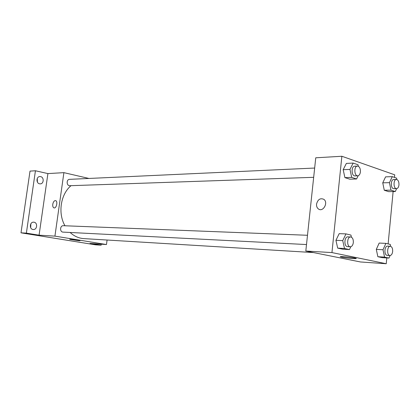 <?xml version="1.0" encoding="UTF-8"?>
<svg xmlns="http://www.w3.org/2000/svg" width="420" height="420" viewBox="0 0 420 420"><rect width="100%" height="100%" fill="white"/><g stroke="black" fill="none" stroke-linecap="round" stroke-linejoin="round"><path stroke-width="0.63" d="M30.681 227.687L30.865 223.776M37.454 182.18L37.249 178.495M101.252 244.188L101.115 245.212L95.408 244.813L21 232.827L30.02 171.119L35.438 170.762L47.912 173.591L63.903 172.646L88.961 178.453M101.115 245.212L89.985 243.416L106.475 244.545L54.926 236.124L39.071 235.184L26.371 233.132L21 232.827M79.196 240.728L69.804 239.4C68.492 238.928 79.238 240.261 80.047 240.671L79.196 240.728M26.371 233.132L35.438 170.762M34.025 222.206C37.91 222.695 37.196 229.898 33.296 229.52L32.975 229.488C29.096 229.037 29.757 221.839 33.642 222.169L34.025 222.206M40.614 176.615C44.231 177.23 43.911 183.908 40.268 183.866L39.575 183.808C35.968 183.23 36.236 176.552 39.863 176.552L40.614 176.615M39.071 235.184L47.912 173.591M71.043 185.672C60.622 194.245 57.687 213.255 64.974 225.771M70.135 232.475C74.188 236.219 78.729 238.266 83.764 238.607L313.53 252.578M54.926 236.124L63.903 172.646M107.084 240.025L106.475 244.545M307.493 235.279L63.378 225.708C59.924 225.409 59.593 232.097 63.058 232.113L306.506 244.55M314.659 168.047L69.584 179.345C66.16 179.345 66.465 185.987 69.877 185.714L313.672 177.319M52.778 204.251C53.298 201.768 54.248 200.56 55.613 200.624C58.102 201.149 56.406 208.735 53.991 207.884C52.983 207.448 52.579 206.236 52.778 204.251C53.303 201.768 54.248 200.56 55.613 200.624C58.102 201.149 56.406 208.735 53.991 207.884C52.983 207.448 52.579 206.236 52.778 204.251M386.799 257.938L386.243 263.739L360.502 261.97L305.812 251.034L315.751 157.799L341.87 156.261L394.721 174.825L394.475 177.413M350.831 246.724L349.477 249.569L342.689 249.197L337.701 248.131L335.927 240.319L339.181 233.651L335.927 240.319L342.731 240.618L345.98 233.893L350.936 235.069L351.404 237.174M396.648 188.622L395.294 191.546L388.61 191.646L384.279 190.26L382.746 182.831L385.576 176.862L382.746 182.831L389.445 182.658L392.269 176.647L396.569 178.138L396.853 179.534M386.243 263.739L331.947 252.583L341.87 156.261M393.125 191.583L388.132 243.91M358.192 175.728L356.58 178.983L349.797 179.188L344.915 177.623L343.177 169.696L346.364 163.417L343.177 169.696L349.97 169.407L353.157 163.081L358.013 164.761L358.334 166.273M390.117 255.502L388.973 258.074L382.274 257.659L377.858 256.715L376.294 249.386L379.176 243.07L376.294 249.386L383.008 249.737L385.885 243.374L390.269 244.414L390.668 246.33M331.947 252.583L305.812 251.034M352.847 258.541C347.571 258.132 343.565 257.607 340.841 256.972C337.055 255.948 352.732 257.292 355.845 258.269C356.921 258.636 355.919 258.725 352.847 258.541M316.544 204.115C317.819 199.4 320.26 197.815 323.867 199.353C328.587 202.603 323.022 212.462 318.46 208.992C317.021 207.911 316.381 206.283 316.544 204.115C317.819 199.4 320.26 197.815 323.873 199.353C328.587 202.603 323.022 212.462 318.465 208.992C317.021 207.911 316.386 206.283 316.544 204.115M388.973 258.074L384.568 257.124L383.008 249.737M390.317 246.272L387.608 246.141C384.332 245.747 383.927 255.381 387.219 255.344L389.933 255.502C391.387 255.36 392.301 254.016 392.663 251.459C392.758 248.435 391.976 246.703 390.317 246.272C387.046 245.879 386.636 255.544 389.933 255.502M385.885 243.374L379.176 243.07M382.274 257.659L377.858 256.715L376.294 249.386M384.568 257.124L377.858 256.715M349.477 249.569L344.5 248.498L342.731 240.618M350.642 236.969L347.897 236.859C344.19 236.465 343.807 246.703 347.529 246.645L350.28 246.787C351.913 246.635 352.931 245.212 353.336 242.524C353.435 239.279 352.538 237.426 350.642 236.969C346.941 236.576 346.558 246.839 350.28 246.787M345.98 233.893L339.181 233.651M342.689 249.197L337.701 248.131L335.927 240.319M344.5 248.498L337.701 248.131M395.294 191.546L390.978 190.145L389.445 182.658M396.406 179.477L393.703 179.555C390.464 179.419 390.611 188.969 393.834 188.68L396.543 188.627C397.845 188.433 398.654 187.189 398.969 184.889C399.031 181.666 398.181 179.86 396.406 179.477C393.173 179.34 393.32 188.921 396.543 188.627M392.269 176.647L385.576 176.862M388.61 191.646L384.279 190.26L382.746 182.831M390.978 190.145L384.279 190.26M356.58 178.983L351.708 177.398L349.97 169.407M357.457 166.078L354.711 166.204C351.057 166.126 351.362 176.269 354.995 175.896L357.74 175.802C359.184 175.581 360.077 174.274 360.413 171.885C360.481 168.404 359.494 166.467 357.457 166.078C353.808 166 354.107 176.174 357.74 175.802M353.157 163.081L346.364 163.417M349.797 179.188L344.915 177.623L343.177 169.696M351.708 177.398L344.915 177.623M340.872 256.625L340.841 256.972"/></g></svg>

